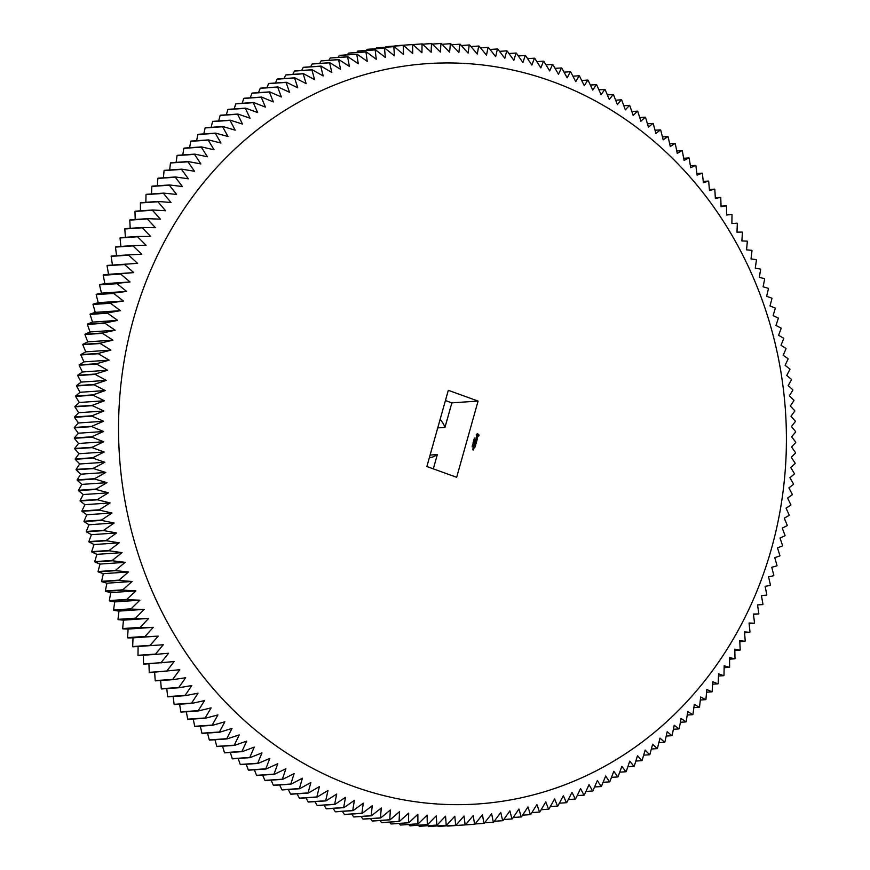 <?xml version="1.0" encoding="UTF-8"?>
<svg xmlns="http://www.w3.org/2000/svg" width="870" height="870" viewBox="0 0 870 870"><rect width="100%" height="100%" fill="white"/><g stroke="black" fill="none" stroke-linecap="round" stroke-linejoin="round"><path stroke-width="1.3" d="M457.065 825.456L474.541 824.271A391.087 351.806 -93.9 0 0 474.857 824.238L482.448 814.788L483.948 823.357A391.087 351.806 -93.9 0 0 484.253 823.324L491.626 813.754L493.323 822.172A391.087 351.806 -93.9 0 0 493.627 822.128L500.772 812.449L502.653 820.704A391.087 351.806 -93.9 0 0 502.969 820.649L509.874 810.873L511.951 818.953A391.087 351.806 -93.9 0 0 512.267 818.898L518.933 809.024L521.195 816.93A391.087 351.806 -93.9 0 0 521.511 816.865L527.949 806.914L530.395 814.635A391.087 351.806 -93.9 0 0 530.7 814.548L536.899 804.522L539.52 812.058A391.087 351.806 -93.9 0 0 539.824 811.971L545.784 801.868L548.578 809.209A391.087 351.806 -93.9 0 0 548.883 809.111L554.603 798.954L557.561 806.098A391.087 351.806 -93.9 0 0 557.855 805.99L563.347 795.767L566.468 802.716A391.087 351.806 -93.9 0 0 566.761 802.597L572.003 792.331L575.277 799.062A391.087 351.806 -93.9 0 0 575.57 798.932L580.573 788.622L583.998 795.147A391.087 351.806 -93.9 0 0 584.281 795.017L589.044 784.675L592.611 790.971A391.087 351.806 -93.9 0 0 592.894 790.83L597.407 780.466L601.126 786.545A391.087 351.806 -93.9 0 0 601.398 786.393L605.672 776.007L609.522 781.858A391.087 351.806 -93.9 0 0 609.794 781.706L613.818 771.298L617.798 776.932A391.087 351.806 -93.9 0 0 618.07 776.758L621.843 766.35L625.943 771.744A391.087 351.806 -93.9 0 0 626.215 771.57L629.75 761.163L633.969 766.318A391.087 351.806 -93.9 0 0 634.23 766.133L637.514 755.736L641.853 760.663A391.087 351.806 -93.9 0 0 642.114 760.467L645.149 750.081L649.586 754.758A391.087 351.806 -93.9 0 0 649.846 754.562L652.641 744.198L657.187 748.635A391.087 351.806 -93.9 0 0 657.426 748.418L659.982 738.097L664.615 742.273A391.087 351.806 -93.9 0 0 664.865 742.056L667.181 731.768L671.901 735.694A391.087 351.806 -93.9 0 0 672.14 735.476L674.207 725.232L679.013 728.897A391.087 351.806 -93.9 0 0 679.242 728.668L681.079 718.479L685.951 721.893A391.087 351.806 -93.9 0 0 686.18 721.654L687.779 711.519L692.727 714.672A391.087 351.806 -93.9 0 0 692.944 714.433L694.303 704.374L699.317 707.256A391.087 351.806 -93.9 0 0 699.534 707.005L700.654 697.022L705.722 699.643A391.087 351.806 -93.9 0 0 705.929 699.393L706.821 689.475L711.943 691.835A391.087 351.806 -93.9 0 0 712.139 691.574L712.802 681.754L717.967 683.853A391.087 351.806 -93.9 0 0 718.163 683.581L718.587 673.858L723.786 675.675A391.087 351.806 -93.9 0 0 723.981 675.403L724.177 665.778L729.419 667.333A391.087 351.806 -93.9 0 0 729.593 667.051L729.571 657.535L734.835 658.818A391.087 351.806 -93.9 0 0 735.009 658.536L734.769 649.14L740.044 650.151A391.087 351.806 -93.9 0 0 740.207 649.857L739.75 640.581L745.035 641.32A391.087 351.806 -93.9 0 0 745.198 641.016L744.524 631.87L749.809 632.338A391.087 351.806 -93.9 0 0 749.973 632.033L749.081 623.018L754.366 623.214A391.087 351.806 -93.9 0 0 754.518 622.909L753.42 614.035L758.705 613.959A391.087 351.806 -93.9 0 0 758.847 613.644L757.542 604.922L762.805 604.574A391.087 351.806 -93.9 0 0 762.946 604.258L761.446 595.678L766.687 595.058A391.087 351.806 -93.9 0 0 766.807 594.743L765.111 586.326L770.331 585.434A391.087 351.806 -93.9 0 0 770.45 585.118L768.558 576.864L773.734 575.701A391.087 351.806 -93.9 0 0 773.843 575.375L771.766 567.294L776.91 565.87A391.087 351.806 -93.9 0 0 777.008 565.533L774.746 557.637L779.835 555.93A391.087 351.806 -93.9 0 0 779.922 555.604L777.486 547.882L782.521 545.914A391.087 351.806 -93.9 0 0 782.608 545.577L779.988 538.041L784.968 535.811A391.087 351.806 -93.9 0 0 785.044 535.474L782.25 528.133L787.165 525.643A391.087 351.806 -93.9 0 0 787.23 525.306L784.272 518.161L789.112 515.41A391.087 351.806 -93.9 0 0 789.166 515.062L786.056 508.123L790.808 505.111A391.087 351.806 -93.9 0 0 790.863 504.763L787.589 498.031L792.265 494.758A391.087 351.806 -93.9 0 0 792.309 494.41L788.883 487.896L793.462 484.372A391.087 351.806 -93.9 0 0 793.494 484.024L789.927 477.717L794.408 473.943A391.087 351.806 -93.9 0 0 794.43 473.595L790.721 467.516L795.104 463.482A391.087 351.806 -93.9 0 0 795.115 463.134L791.276 457.283L795.539 453.009A391.087 351.806 -93.9 0 0 795.55 452.661L791.569 447.028L795.724 442.515A391.087 351.806 -93.9 0 0 795.735 442.167L791.624 436.773L795.658 432.02A391.087 351.806 -93.9 0 0 795.658 431.672L791.439 426.517L795.343 421.526A391.087 351.806 -93.9 0 0 795.321 421.178L790.993 416.262L794.767 411.042A391.087 351.806 -93.9 0 0 794.745 410.694L790.308 406.018L793.94 400.581A391.087 351.806 -93.9 0 0 793.908 400.233L789.373 395.796L792.864 390.13A391.087 351.806 -93.9 0 0 792.82 389.782L788.187 385.606L791.526 379.722A391.087 351.806 -93.9 0 0 791.482 379.374L786.763 375.448L789.949 369.348A391.087 351.806 -93.9 0 0 789.895 369.01L785.088 365.335L788.111 359.027A391.087 351.806 -93.9 0 0 788.046 358.679L783.174 355.264L786.034 348.75A391.087 351.806 -93.9 0 0 785.958 348.413L781.01 345.26L783.707 338.539A391.087 351.806 -93.9 0 0 783.631 338.202L778.617 335.32L781.14 328.403A391.087 351.806 -93.9 0 0 781.043 328.066L775.975 325.445L778.324 318.344A391.087 351.806 -93.9 0 0 778.226 318.007L773.104 315.647L775.268 308.361A391.087 351.806 -93.9 0 0 775.159 308.034L769.993 305.935L771.973 298.475A391.087 351.806 -93.9 0 0 771.853 298.138L766.655 296.322L768.438 288.677A391.087 351.806 -93.9 0 0 768.319 288.351L763.088 286.796L764.676 278.998A391.087 351.806 -93.9 0 0 764.545 278.672L759.282 277.389L760.674 269.417A391.087 351.806 -93.9 0 0 760.543 269.102L755.269 268.09L756.454 259.967A391.087 351.806 -93.9 0 0 756.302 259.651L751.017 258.912L751.995 250.636A391.087 351.806 -93.9 0 0 751.843 250.332L746.558 249.853L747.33 241.436A391.087 351.806 -93.9 0 0 747.167 241.131L741.882 240.936L742.436 232.377A391.087 351.806 -93.9 0 0 742.262 232.083L736.988 232.159L737.325 223.47A391.087 351.806 -93.9 0 0 737.151 223.177L731.887 223.525L732.007 214.705A391.087 351.806 -93.9 0 0 731.822 214.422L726.58 215.042L726.483 206.103A391.087 351.806 -93.9 0 0 726.287 205.82L721.078 206.712L720.751 197.664A391.087 351.806 -93.9 0 0 720.556 197.392L715.368 198.556L714.814 189.399A391.087 351.806 -93.9 0 0 714.618 189.127L709.474 190.563L708.691 181.308A391.087 351.806 -93.9 0 0 708.484 181.047L703.395 182.743L702.373 173.402A391.087 351.806 -93.9 0 0 702.166 173.141L697.12 175.109L695.869 165.681A391.087 351.806 -93.9 0 0 695.652 165.43L690.671 167.66L689.181 158.155A391.087 351.806 -93.9 0 0 688.964 157.916L684.048 160.406L682.319 150.836A391.087 351.806 -93.9 0 0 682.091 150.597L677.251 153.348L675.283 143.713A391.087 351.806 -93.9 0 0 675.055 143.474L670.291 146.497L668.084 136.797A391.087 351.806 -93.9 0 0 667.845 136.579L663.168 139.842L660.721 130.098A391.087 351.806 -93.9 0 0 660.471 129.88L655.893 133.404L653.207 123.627A391.087 351.806 -93.9 0 0 652.957 123.409L648.465 127.183L645.529 117.374A391.087 351.806 -93.9 0 0 645.279 117.167L640.896 121.191L637.721 111.349A391.087 351.806 -93.9 0 0 637.46 111.142L633.186 115.416L629.76 105.553A391.087 351.806 -93.9 0 0 629.499 105.368L625.345 109.87L621.669 99.996A391.087 351.806 -93.9 0 0 621.397 99.811L617.374 104.563L613.459 94.678A391.087 351.806 -93.9 0 0 613.176 94.504L609.272 99.495L605.118 89.61A391.087 351.806 -93.9 0 0 604.835 89.447L601.061 94.667L596.657 84.792A391.087 351.806 -93.9 0 0 596.374 84.629L592.742 90.078L588.087 80.225A391.087 351.806 -93.9 0 0 587.805 80.073L584.314 85.739L579.42 75.907A391.087 351.806 -93.9 0 0 579.126 75.766L575.788 81.649L570.655 71.851A391.087 351.806 -93.9 0 0 570.361 71.721L567.164 77.822L561.792 68.056A391.087 351.806 -93.9 0 0 561.498 67.936L558.464 74.244L552.841 64.532A391.087 351.806 -93.9 0 0 552.548 64.413L549.677 70.927L543.815 61.27A391.087 351.806 -93.9 0 0 543.522 61.161L540.825 67.882L534.724 58.268A391.087 351.806 -93.9 0 0 534.419 58.181L531.896 65.087L525.556 55.549A391.087 351.806 -93.9 0 0 525.252 55.462L522.913 62.564L516.345 53.103A391.087 351.806 -93.9 0 0 516.03 53.026L513.865 60.313L507.069 50.928A391.087 351.806 -93.9 0 0 506.753 50.851L504.785 58.323L497.749 49.024A391.087 351.806 -93.9 0 0 497.433 48.97L495.65 56.604L488.385 47.404A391.087 351.806 -93.9 0 0 488.081 47.35L486.493 55.158L479 46.066A391.087 351.806 -93.9 0 0 478.685 46.023L477.293 53.994L469.582 45.001A391.087 351.806 -93.9 0 0 469.267 44.968L468.082 53.092L460.154 44.218A391.087 351.806 -93.9 0 0 459.838 44.196L458.86 52.472L450.703 43.718A391.087 351.806 -93.9 0 0 450.388 43.707L449.616 52.124L441.253 43.5A391.087 351.806 -93.9 0 0 440.938 43.5L440.383 52.059L431.803 43.565A391.087 351.806 -93.9 0 0 431.487 43.576L431.15 52.265L422.363 43.913A391.087 351.806 -93.9 0 0 422.048 43.924L421.928 52.744L412.935 44.544L422.048 43.924M474.541 824.271L473.247 815.538L465.428 824.88L447.952 826.076A391.087 351.806 -93.9 0 1 447.637 826.087L447.354 825.826M465.428 824.88A391.087 351.806 -93.9 0 1 465.113 824.89L464.025 816.016L455.989 825.238L438.513 826.424A391.087 351.806 -93.9 0 1 438.197 826.435L437.664 825.913M455.989 825.238A391.087 351.806 -93.9 0 1 455.673 825.238L454.792 816.223L446.538 825.304L429.062 826.5A391.087 351.806 -93.9 0 1 428.747 826.5L427.996 825.717M446.538 825.304A391.087 351.806 -93.9 0 1 446.223 825.304L445.549 816.158L437.088 825.097L419.612 826.293A391.087 351.806 -93.9 0 1 419.296 826.282L418.329 825.249M437.088 825.097A391.087 351.806 -93.9 0 1 436.773 825.086L436.316 815.81L427.648 824.608L410.161 825.804A391.087 351.806 -93.9 0 1 409.846 825.782L408.693 824.488M427.648 824.608A391.087 351.806 -93.9 0 1 427.333 824.586L427.083 815.19L418.209 823.836L400.733 825.032A391.087 351.806 -93.9 0 1 400.417 824.999L399.08 823.444M418.209 823.836A391.087 351.806 -93.9 0 1 417.894 823.803L417.872 814.287L408.791 822.781L391.315 823.977A391.087 351.806 -93.9 0 1 391 823.933L389.51 822.128M408.791 822.781A391.087 351.806 -93.9 0 1 408.476 822.748L408.683 813.124L399.406 821.454L381.919 822.65A391.087 351.806 -93.9 0 1 381.615 822.596L379.972 820.53M399.406 821.454A391.087 351.806 -93.9 0 1 399.091 821.4L399.515 811.677L390.043 819.844L372.567 821.03A391.087 351.806 -93.9 0 1 372.251 820.975L370.489 818.648M390.043 819.844A391.087 351.806 -93.9 0 1 389.727 819.779L390.391 809.959L380.723 817.952L363.247 819.148A391.087 351.806 -93.9 0 1 362.931 819.072L361.061 816.495M380.723 817.952A391.087 351.806 -93.9 0 1 380.418 817.887L381.299 807.98L371.446 815.788L353.97 816.973A391.087 351.806 -93.9 0 1 353.655 816.897L351.687 814.059M371.446 815.788A391.087 351.806 -93.9 0 1 371.142 815.712L372.262 805.718L362.224 813.341L344.748 814.537A391.087 351.806 -93.9 0 1 344.444 814.45L342.378 811.362M362.224 813.341A391.087 351.806 -93.9 0 1 361.92 813.254L363.279 803.195L353.057 810.633L335.581 811.819A391.087 351.806 -93.9 0 1 335.276 811.732L333.145 808.382M353.057 810.633A391.087 351.806 -93.9 0 1 352.752 810.535L354.351 800.4L343.965 807.643L326.478 808.839A391.087 351.806 -93.9 0 1 326.185 808.73L323.999 805.141M343.965 807.643A391.087 351.806 -93.9 0 1 343.661 807.545L345.488 797.355L334.939 804.391L317.452 805.587A391.087 351.806 -93.9 0 1 317.158 805.468L314.929 801.629M334.939 804.391A391.087 351.806 -93.9 0 1 334.635 804.282L336.712 794.038L325.989 800.868L308.502 802.064A391.087 351.806 -93.9 0 1 308.208 801.944L305.957 797.844M325.989 800.868A391.087 351.806 -93.9 0 1 325.695 800.748L328.001 790.46L317.126 797.083L299.639 798.279A391.087 351.806 -93.9 0 1 299.345 798.149L297.072 793.81M317.126 797.083A391.087 351.806 -93.9 0 1 316.832 796.953L319.388 786.632L308.35 793.038L290.874 794.234A391.087 351.806 -93.9 0 1 290.58 794.092L288.296 789.514M308.35 793.038A391.087 351.806 -93.9 0 1 308.056 792.896L310.862 782.543L299.682 788.731L282.195 789.927A391.087 351.806 -93.9 0 1 281.913 789.775L279.629 784.957M299.682 788.731A391.087 351.806 -93.9 0 1 299.389 788.59L302.434 778.204L291.102 784.174L273.626 785.371A391.087 351.806 -93.9 0 1 273.343 785.208L271.081 780.151M291.102 784.174A391.087 351.806 -93.9 0 1 290.819 784.022L294.114 773.615L282.641 779.357L265.165 780.553A391.087 351.806 -93.9 0 1 264.882 780.39L262.653 775.094M282.641 779.357A391.087 351.806 -93.9 0 1 282.369 779.194L285.893 768.786L274.3 774.3L256.824 775.496A391.087 351.806 -93.9 0 1 256.541 775.322L254.355 769.798M274.3 774.3A391.087 351.806 -93.9 0 1 274.028 774.126L277.802 763.719L266.079 768.993L248.602 770.189A391.087 351.806 -93.9 0 1 248.331 770.004L246.188 764.251M266.079 768.993A391.087 351.806 -93.9 0 1 265.807 768.808L269.83 758.412L257.988 763.447L240.501 764.632A391.087 351.806 -93.9 0 1 240.24 764.447L238.162 758.466M257.988 763.447A391.087 351.806 -93.9 0 1 257.716 763.251L261.99 752.865L250.027 757.661L232.54 758.857A391.087 351.806 -93.9 0 1 232.279 758.651L230.278 752.452M250.027 757.661A391.087 351.806 -93.9 0 1 249.766 757.465L254.279 747.091L242.208 751.636L224.721 752.833A391.087 351.806 -93.9 0 1 224.471 752.626L222.546 746.21M242.208 751.636A391.087 351.806 -93.9 0 1 241.947 751.441L246.699 741.099L234.53 745.394L217.043 746.59A391.087 351.806 -93.9 0 1 216.793 746.373L214.966 739.75M234.53 745.394A391.087 351.806 -93.9 0 1 234.28 745.188L239.272 734.878L227.005 738.924L209.529 740.12A391.087 351.806 -93.9 0 1 209.278 739.902L207.549 733.062M227.005 738.924A391.087 351.806 -93.9 0 1 226.755 738.706L231.996 728.44L219.631 732.236L202.155 733.421A391.087 351.806 -93.9 0 1 201.916 733.203L200.307 726.156M219.631 732.236A391.087 351.806 -93.9 0 1 219.392 732.007L224.873 721.785L212.432 725.33L194.945 726.526A391.087 351.806 -93.9 0 1 194.717 726.287L193.227 719.044M212.432 725.33A391.087 351.806 -93.9 0 1 212.193 725.091L217.913 714.933L205.385 718.218L187.909 719.403A391.087 351.806 -93.9 0 1 187.681 719.164L186.332 711.725M205.385 718.218A391.087 351.806 -93.9 0 1 205.157 717.978L211.127 707.875L198.523 710.899L181.036 712.084A391.087 351.806 -93.9 0 1 180.819 711.845L179.622 704.211M198.523 710.899A391.087 351.806 -93.9 0 1 198.295 710.649L204.493 700.622L191.824 703.373L174.348 704.569A391.087 351.806 -93.9 0 1 174.13 704.319L173.086 696.5M191.824 703.373A391.087 351.806 -93.9 0 1 191.607 703.123L198.045 693.172L185.321 695.663L167.834 696.859A391.087 351.806 -93.9 0 1 167.627 696.598L166.757 688.594M185.321 695.663A391.087 351.806 -93.9 0 1 185.103 695.402L191.781 685.538L178.992 687.757L161.516 688.953A391.087 351.806 -93.9 0 1 161.309 688.692L160.613 680.514M178.992 687.757A391.087 351.806 -93.9 0 1 178.785 687.496L185.691 677.719L172.858 679.677L155.382 680.873A391.087 351.806 -93.9 0 1 155.186 680.601L154.675 672.249M172.858 679.677A391.087 351.806 -93.9 0 1 172.662 679.405L179.796 669.726L149.444 672.608A391.087 351.806 -93.9 0 1 149.249 672.336L148.944 663.821M166.931 671.412A391.087 351.806 -93.9 0 1 166.735 671.14L174.098 661.57L143.713 664.18A391.087 351.806 -93.9 0 1 143.517 663.897L143.419 655.219M155.654 654.392L138.178 655.578A391.087 351.806 -93.9 0 1 137.993 655.295L138.112 646.475L132.849 646.823A391.087 351.806 -93.9 0 1 132.675 646.53L133.012 637.84L127.738 637.917A391.087 351.806 -93.9 0 1 127.564 637.623L128.118 629.064L122.833 628.869A391.087 351.806 -93.9 0 1 122.67 628.564L123.442 620.147L118.157 619.668A391.087 351.806 -93.9 0 1 118.005 619.364L118.983 611.088L113.698 610.348A391.087 351.806 -93.9 0 1 113.546 610.033L114.731 601.909L109.457 600.898A391.087 351.806 -93.9 0 1 109.326 600.583L110.718 592.611L105.455 591.328A391.087 351.806 -93.9 0 1 105.324 591.002L106.912 583.204L101.681 581.649A391.087 351.806 -93.9 0 1 101.562 581.323L103.345 573.678L98.147 571.862A391.087 351.806 -93.9 0 1 98.027 571.525L100.006 564.064L94.841 561.966A391.087 351.806 -93.9 0 1 94.732 561.639L96.896 554.353L91.774 551.993A391.087 351.806 -93.9 0 1 91.676 551.656L94.025 544.555L88.957 541.934A391.087 351.806 -93.9 0 1 88.86 541.597L91.383 534.68L86.369 531.798A391.087 351.806 -93.9 0 1 86.293 531.461L88.99 524.74L84.042 521.587A391.087 351.806 -93.9 0 1 83.966 521.25L86.826 514.736L81.954 511.321A391.087 351.806 -93.9 0 1 81.889 510.973L84.912 504.665L80.105 500.989A391.087 351.806 -93.9 0 1 80.051 500.652L83.237 494.551L78.517 490.626A391.087 351.806 -93.9 0 1 78.474 490.278L81.813 484.394L77.18 480.218A391.087 351.806 -93.9 0 1 77.136 479.87L80.627 474.204L76.092 469.767A391.087 351.806 -93.9 0 1 76.06 469.419L79.692 463.982L75.255 459.306A391.087 351.806 -93.9 0 1 75.233 458.958L79.007 453.738L74.679 448.822A391.087 351.806 -93.9 0 1 74.657 448.474L78.561 443.482L74.341 438.328A391.087 351.806 -93.9 0 1 74.341 437.98L78.376 433.227L74.265 427.833A391.087 351.806 -93.9 0 1 74.276 427.485L78.43 422.972L74.45 417.339A391.087 351.806 -93.9 0 1 74.461 416.991L78.724 412.717L74.885 406.866A391.087 351.806 -93.9 0 1 74.896 406.518L79.279 402.484L75.57 396.405A391.087 351.806 -93.9 0 1 75.592 396.057L80.073 392.283L76.506 385.976A391.087 351.806 -93.9 0 1 76.538 385.627L81.117 382.104L77.691 375.59A391.087 351.806 -93.9 0 1 77.734 375.242L82.411 371.969L79.137 365.237A391.087 351.806 -93.9 0 1 79.192 364.889L83.944 361.876L80.834 354.938A391.087 351.806 -93.9 0 1 80.888 354.59L85.728 351.839L82.77 344.694A391.087 351.806 -93.9 0 1 82.835 344.357L87.75 341.866L84.956 334.526A391.087 351.806 -93.9 0 1 85.032 334.189L90.012 331.959L87.391 324.423A391.087 351.806 -93.9 0 1 87.478 324.086L92.514 322.117L90.078 314.396A391.087 351.806 -93.9 0 1 90.165 314.07L95.254 312.363L92.992 304.467A391.087 351.806 -93.9 0 1 93.09 304.13L98.234 302.706L96.157 294.625A391.087 351.806 -93.9 0 1 96.265 294.299L101.442 293.136L99.55 284.881A391.087 351.806 -93.9 0 1 99.669 284.566L104.889 283.674L103.193 275.257A391.087 351.806 -93.9 0 1 103.312 274.942L108.554 274.322L107.053 265.741A391.087 351.806 -93.9 0 1 107.195 265.426L124.671 264.241A391.087 351.806 -93.9 0 0 124.54 264.545L133.73 272.604L120.799 273.745A391.087 351.806 -93.9 0 0 120.669 274.061L130.065 281.956L117.156 283.37A391.087 351.806 -93.9 0 0 117.037 283.696L126.618 291.417L113.742 293.103A391.087 351.806 -93.9 0 0 113.633 293.429L123.409 300.987L110.577 302.945A391.087 351.806 -93.9 0 0 110.479 303.271L120.43 310.655L107.641 312.874A391.087 351.806 -93.9 0 0 107.554 313.2L117.689 320.399L104.955 322.89A391.087 351.806 -93.9 0 0 104.878 323.227L115.188 330.241L102.519 332.992A391.087 351.806 -93.9 0 0 102.442 333.33L112.926 340.148L100.322 343.161A391.087 351.806 -93.9 0 0 100.246 343.509L110.903 350.121L98.364 353.405A391.087 351.806 -93.9 0 0 98.31 353.742L109.12 360.158L96.668 363.703A391.087 351.806 -93.9 0 0 96.614 364.041L107.586 370.25L95.221 374.046A391.087 351.806 -93.9 0 0 95.178 374.394L106.292 380.386L94.025 384.442A391.087 351.806 -93.9 0 0 93.982 384.779L105.248 390.565L93.068 394.86A391.087 351.806 -93.9 0 0 93.046 395.208L104.454 400.776L92.383 405.322A391.087 351.806 -93.9 0 0 92.361 405.67L103.9 410.999L91.937 415.795A391.087 351.806 -93.9 0 0 91.926 416.143L103.595 421.254L91.752 426.289A391.087 351.806 -93.9 0 0 91.752 426.637L103.541 431.509L91.818 436.783A391.087 351.806 -93.9 0 0 91.828 437.131L103.737 441.764L92.144 447.278A391.087 351.806 -93.9 0 0 92.155 447.626L104.182 452.019L92.709 457.761A391.087 351.806 -93.9 0 0 92.731 458.109L104.868 462.264L93.536 468.234A391.087 351.806 -93.9 0 0 93.569 468.582L105.803 472.486L94.623 478.674A391.087 351.806 -93.9 0 0 94.656 479.022L106.988 482.676L95.95 489.081A391.087 351.806 -93.9 0 0 96.004 489.429L108.413 492.833L97.538 499.456A391.087 351.806 -93.9 0 0 97.592 499.804L110.088 502.947L99.365 509.787A391.087 351.806 -93.9 0 0 99.43 510.124L112.002 513.017L101.442 520.053A391.087 351.806 -93.9 0 0 101.518 520.39L114.155 523.022L103.769 530.265A391.087 351.806 -93.9 0 0 103.856 530.602L116.558 532.962L106.347 540.4A391.087 351.806 -93.9 0 0 106.434 540.738L119.19 542.837L109.152 550.471A391.087 351.806 -93.9 0 0 109.25 550.797L122.072 552.635L112.208 560.443A391.087 351.806 -93.9 0 0 112.317 560.78L125.171 562.346L115.514 570.339A391.087 351.806 -93.9 0 0 115.623 570.666L128.521 571.96L119.038 580.127A391.087 351.806 -93.9 0 0 119.157 580.453L132.088 581.486L122.811 589.817A391.087 351.806 -93.9 0 0 122.931 590.132L135.883 590.893L126.802 599.386A391.087 351.806 -93.9 0 0 126.944 599.702L139.907 600.191L131.033 608.848A391.087 351.806 -93.9 0 0 131.174 609.152L144.148 609.37L135.481 618.168A391.087 351.806 -93.9 0 0 135.633 618.483L148.618 618.429L140.157 627.368A391.087 351.806 -93.9 0 0 140.309 627.672L153.294 627.346L145.051 636.427A391.087 351.806 -93.9 0 0 145.214 636.731L158.188 636.122L150.151 645.344A391.087 351.806 -93.9 0 0 150.325 645.638L163.288 644.757L155.469 654.099A391.087 351.806 -93.9 0 0 155.654 654.392L168.595 653.239L161.004 662.701A391.087 351.806 -93.9 0 0 161.189 662.983M112.458 265.067L111.153 256.356A391.087 351.806 -93.9 0 1 111.295 256.041L128.782 254.845A391.087 351.806 -93.9 0 0 128.64 255.16L137.623 263.36L124.671 264.241M116.547 255.682L115.482 247.091A391.087 351.806 -93.9 0 1 115.634 246.786L133.11 245.59A391.087 351.806 -93.9 0 0 132.958 245.895L141.745 254.247L128.782 254.845M120.865 246.427L120.027 237.967A391.087 351.806 -93.9 0 1 120.19 237.662L137.667 236.466A391.087 351.806 -93.9 0 0 137.514 236.77L146.095 245.264L133.11 245.59M125.41 237.303L124.801 228.984A391.087 351.806 -93.9 0 1 124.965 228.679L142.441 227.494A391.087 351.806 -93.9 0 0 142.278 227.788L150.651 236.412L137.667 236.466M130.195 228.321L129.793 220.143A391.087 351.806 -93.9 0 1 129.956 219.849L147.443 218.664A391.087 351.806 -93.9 0 0 147.269 218.946L155.425 227.701L142.441 227.494M135.198 219.49L134.991 211.464A391.087 351.806 -93.9 0 1 135.165 211.182L152.652 209.985A391.087 351.806 -93.9 0 0 152.467 210.268L160.406 219.153L147.443 218.664M140.418 210.823L140.407 202.949A391.087 351.806 -93.9 0 1 140.581 202.666L158.068 201.47A391.087 351.806 -93.9 0 0 157.883 201.753L165.594 210.747L152.652 209.985M145.856 202.308L146.019 194.597A391.087 351.806 -93.9 0 1 146.214 194.325L163.69 193.129A391.087 351.806 -93.9 0 0 163.495 193.401L170.988 202.503L158.068 201.47M151.51 193.956L151.837 186.419A391.087 351.806 -93.9 0 1 152.032 186.147L169.519 184.962A391.087 351.806 -93.9 0 0 169.324 185.223L176.588 194.423L163.69 193.129M157.361 185.788L157.861 178.426A391.087 351.806 -93.9 0 1 158.057 178.165L175.544 176.969A391.087 351.806 -93.9 0 0 175.338 177.23L182.374 186.528L169.519 184.962M163.419 177.795L164.071 170.607A391.087 351.806 -93.9 0 1 164.278 170.357L181.754 169.161A391.087 351.806 -93.9 0 0 181.547 169.422L188.355 178.807L175.544 176.969M169.683 169.987L170.466 162.994A391.087 351.806 -93.9 0 1 170.683 162.744L188.159 161.548A391.087 351.806 -93.9 0 0 187.942 161.798L194.521 171.259L181.754 169.161M176.131 162.364L177.056 155.567A391.087 351.806 -93.9 0 1 177.273 155.328L194.75 154.131A391.087 351.806 -93.9 0 0 194.532 154.371L200.872 163.919L188.159 161.548M182.776 154.947L183.82 148.346A391.087 351.806 -93.9 0 1 184.048 148.107L201.525 146.91A391.087 351.806 -93.9 0 0 201.296 147.15L207.397 156.763L194.75 154.131M189.606 147.726L190.758 141.332A391.087 351.806 -93.9 0 1 190.987 141.103L208.463 139.907A391.087 351.806 -93.9 0 0 208.234 140.135L214.096 149.803L201.525 146.91M196.609 140.712L197.86 134.524A391.087 351.806 -93.9 0 1 198.099 134.306L215.586 133.11A391.087 351.806 -93.9 0 0 215.347 133.338L220.958 143.05L208.463 139.907M203.787 133.915L205.135 127.944A391.087 351.806 -93.9 0 1 205.385 127.727L222.861 126.531A391.087 351.806 -93.9 0 0 222.611 126.748L227.994 136.514L215.586 133.11M211.138 127.335L212.574 121.582A391.087 351.806 -93.9 0 1 212.813 121.365L230.3 120.18A391.087 351.806 -93.9 0 0 230.05 120.386L235.183 130.185L222.861 126.531M218.653 120.973L220.153 115.438A391.087 351.806 -93.9 0 1 220.414 115.242L237.891 114.046A391.087 351.806 -93.9 0 0 237.63 114.253L242.523 124.084L230.3 120.18M226.33 114.84L227.886 109.533A391.087 351.806 -93.9 0 1 228.147 109.337L245.634 108.152A391.087 351.806 -93.9 0 0 245.373 108.337L250.016 118.2L237.891 114.046M234.16 108.935L235.77 103.867A391.087 351.806 -93.9 0 1 236.031 103.682L253.518 102.486A391.087 351.806 -93.9 0 0 253.246 102.671L257.65 112.545L245.634 108.152M242.143 103.258L243.785 98.43A391.087 351.806 -93.9 0 1 244.057 98.256L261.533 97.059A391.087 351.806 -93.9 0 0 261.261 97.233L265.426 107.119L253.518 102.486M250.266 97.831L251.93 93.242A391.087 351.806 -93.9 0 1 252.202 93.068L269.689 91.883A391.087 351.806 -93.9 0 0 269.406 92.046L273.321 101.931L261.533 97.059M258.52 92.644L260.206 88.294A391.087 351.806 -93.9 0 1 260.478 88.142L277.965 86.946A391.087 351.806 -93.9 0 0 277.682 87.109L281.358 96.983L269.689 91.883M266.916 87.696L268.602 83.607A391.087 351.806 -93.9 0 1 268.873 83.455L286.36 82.258A391.087 351.806 -93.9 0 0 286.078 82.411L289.503 92.274L277.965 86.946M275.431 83.009L277.106 79.17A391.087 351.806 -93.9 0 1 277.389 79.029L294.865 77.832A391.087 351.806 -93.9 0 0 294.582 77.974L297.757 87.816L286.36 82.258M284.066 78.572L285.719 74.983A391.087 351.806 -93.9 0 1 286.002 74.853L303.489 73.656A391.087 351.806 -93.9 0 0 303.195 73.798L306.131 83.607L294.865 77.832M292.82 74.385L294.43 71.068A391.087 351.806 -93.9 0 1 294.723 70.938L312.199 69.741A391.087 351.806 -93.9 0 0 311.906 69.872L314.603 79.659L303.489 73.656M301.672 70.459L303.238 67.403A391.087 351.806 -93.9 0 1 303.532 67.284L321.019 66.098A391.087 351.806 -93.9 0 0 320.726 66.218L323.172 75.951L312.199 69.741M310.633 66.805L312.145 64.01A391.087 351.806 -93.9 0 1 312.439 63.901L329.915 62.716A391.087 351.806 -93.9 0 0 329.621 62.814L331.829 72.514L321.019 66.098M319.692 63.412L321.117 60.889A391.087 351.806 -93.9 0 1 321.421 60.791L338.898 59.595A391.087 351.806 -93.9 0 0 338.604 59.693L340.562 69.328L329.915 62.716M328.849 60.28L330.176 58.029A391.087 351.806 -93.9 0 1 330.48 57.942L347.956 56.746A391.087 351.806 -93.9 0 0 347.663 56.844L349.381 66.414L338.898 59.595M338.082 57.42L339.3 55.452A391.087 351.806 -93.9 0 1 339.604 55.365L357.091 54.179A391.087 351.806 -93.9 0 0 356.787 54.255L358.277 63.76L347.956 56.746M347.391 54.832L348.489 53.135A391.087 351.806 -93.9 0 1 348.805 53.07L366.281 51.874A391.087 351.806 -93.9 0 0 365.976 51.95L367.227 61.368L357.091 54.179M356.776 52.526L357.733 51.102A391.087 351.806 -93.9 0 1 358.048 51.047L375.525 49.851A391.087 351.806 -93.9 0 0 375.22 49.916L376.231 59.258L366.281 51.874M366.226 50.482L367.031 49.351A391.087 351.806 -93.9 0 1 367.347 49.296L384.823 48.1A391.087 351.806 -93.9 0 0 384.507 48.154L385.301 57.409L375.525 49.851M375.742 48.72L376.373 47.872A391.087 351.806 -93.9 0 1 376.677 47.828L394.164 46.632A391.087 351.806 -93.9 0 0 393.849 46.675L394.404 55.832L384.823 48.1M385.301 47.241L385.747 46.675A391.087 351.806 -93.9 0 1 386.052 46.643L403.539 45.447A391.087 351.806 -93.9 0 0 403.223 45.479L403.549 54.527L394.164 46.632M394.926 46.034L395.143 45.762A391.087 351.806 -93.9 0 1 395.458 45.729L412.935 44.544A391.087 351.806 -93.9 0 0 412.619 44.566L412.728 53.494L403.539 45.447M429.323 457.837A22.457 20.206 86.1 0 0 437.338 454.553L430.106 455.053M445.429 400.537L451.867 402.864L444.972 427.398A22.457 20.206 86.1 0 0 440.111 419.46M444.972 427.398L437.74 427.888M546.001 64.858L552.548 64.413M555.071 68.371L561.498 67.936M564.043 72.156L570.361 71.721M572.928 76.19L579.126 75.766M581.704 80.486L587.805 80.073M590.371 85.042L596.374 84.629M598.919 89.849L604.835 89.447M607.347 94.906L613.176 94.504M615.645 100.202L621.397 99.811M623.812 105.748L629.499 105.368M631.837 111.534L637.46 111.142M639.722 117.548L645.279 117.167M647.454 123.79L652.957 123.409M655.034 130.25L660.471 129.88M662.451 136.938L667.845 136.579M669.693 143.844L675.055 143.474M676.773 150.956L682.091 150.597M683.668 158.275L688.964 157.916M690.378 165.789L695.652 165.43M696.913 173.5L702.166 173.141M703.243 181.406L708.484 181.047M709.387 189.486L714.618 189.127M715.325 197.751L720.556 197.392M721.056 206.179L726.287 205.82M726.58 214.781L731.822 214.422M757.542 604.922L762.805 604.574M753.453 614.318L758.705 613.959M749.135 623.572L754.366 623.214M744.589 632.697L749.809 632.338M739.804 641.679L745.035 641.32M734.802 650.51L740.044 650.151M729.582 659.177L734.835 658.818M724.144 667.692L729.419 667.333M718.489 676.044L723.786 675.675M712.639 684.211L717.967 683.853M706.581 692.205L711.943 691.835M700.317 700.013L705.722 699.643M693.868 707.636L699.317 707.256M687.224 715.053L692.727 714.672M680.394 722.274L685.951 721.893M673.391 729.288L679.013 728.897M666.213 736.085L671.901 735.694M658.862 742.665L664.615 742.273M651.347 749.026L657.187 748.635M643.669 755.16L649.586 754.758M635.839 761.065L641.853 760.663M627.857 766.742L633.969 766.318M619.734 772.168L625.943 771.744M611.479 777.356L617.798 776.932M603.084 782.304L609.522 781.858M594.569 786.991L601.126 786.545M585.934 791.428L592.611 790.971M577.18 795.615L583.998 795.147M568.327 799.541L575.277 799.062M559.366 803.195L566.468 802.716M550.308 806.588L557.561 806.098M541.151 809.72L548.578 809.209M531.918 812.58L539.52 812.058M522.609 815.168L530.395 814.635M513.224 817.474L521.195 816.93M503.773 819.518L511.951 818.953M494.258 821.28L502.653 820.704M484.699 822.759L493.323 822.172M475.074 823.966L483.948 823.357M447.637 826.087L465.113 824.89M438.197 826.435L455.673 825.238M428.747 826.5L446.223 825.304M419.296 826.282L436.773 825.086M409.846 825.782L427.333 824.586M400.417 824.999L417.894 823.803M391 823.933L408.476 822.748M381.615 822.596L399.091 821.4M372.251 820.975L389.727 819.779M362.931 819.072L380.418 817.887M353.655 816.897L371.142 815.712M344.444 814.45L361.92 813.254M335.276 811.732L352.752 810.535M326.185 808.73L343.661 807.545M317.158 805.468L334.635 804.282M308.208 801.944L325.695 800.748M299.345 798.149L316.832 796.953M290.58 794.092L308.056 792.896M281.913 789.775L299.389 788.59M273.343 785.208L290.819 784.022M264.882 780.39L282.369 779.194M256.541 775.322L274.028 774.126M248.331 770.004L265.807 768.808M240.24 764.447L257.716 763.251M232.279 758.651L249.766 757.465M224.471 752.626L241.947 751.441M216.793 746.373L234.28 745.188M209.278 739.902L226.755 738.706M201.916 733.203L219.392 732.007M194.717 726.287L212.193 725.091M187.681 719.164L205.157 717.978M180.819 711.845L198.295 710.649M174.13 704.319L191.607 703.123M167.627 696.598L185.103 695.402M161.309 688.692L178.785 687.496M155.186 680.601L172.662 679.405M149.249 672.336L166.735 671.14M143.517 663.897L161.004 662.701M137.993 655.295L155.469 654.099M138.112 646.475L163.288 644.757M132.849 646.823L150.325 645.638M132.675 646.53L150.151 645.344M133.012 637.84L158.188 636.122M127.738 637.917L145.214 636.731M127.564 637.623L145.051 636.427M128.118 629.064L153.294 627.346M122.833 628.869L140.309 627.672M122.67 628.564L140.157 627.368M123.442 620.147L148.618 618.429M118.157 619.668L135.633 618.483M118.005 619.364L135.481 618.168M118.983 611.088L144.148 609.37M113.698 610.348L131.174 609.152M113.546 610.033L131.033 608.848M114.731 601.909L139.907 600.191M109.457 600.898L126.944 599.702M109.326 600.583L126.802 599.386M110.718 592.611L135.883 590.893M105.455 591.328L122.931 590.132M105.324 591.002L122.811 589.817M106.912 583.204L132.088 581.486M101.681 581.649L119.157 580.453M101.562 581.323L119.038 580.127M103.345 573.678L128.521 571.96M98.147 571.862L115.623 570.666M98.027 571.525L115.514 570.339M100.006 564.064L125.171 562.346M94.841 561.966L112.317 560.78M94.732 561.639L112.208 560.443M96.896 554.353L122.072 552.635M91.774 551.993L109.25 550.797M91.676 551.656L109.152 550.471M94.025 544.555L119.19 542.837M88.957 541.934L106.434 540.738M88.86 541.597L106.347 540.4M91.383 534.68L116.558 532.962M86.369 531.798L103.856 530.602M86.293 531.461L103.769 530.265M88.99 524.74L114.155 523.022M84.042 521.587L101.518 520.39M83.966 521.25L101.442 520.053M86.826 514.736L112.002 513.017M81.954 511.321L99.43 510.124M81.889 510.973L99.365 509.787M84.912 504.665L110.088 502.947M80.105 500.989L97.592 499.804M80.051 500.652L97.538 499.456M83.237 494.551L108.413 492.833M78.517 490.626L96.004 489.429M78.474 490.278L95.95 489.081M81.813 484.394L106.988 482.676M77.18 480.218L94.656 479.022M77.136 479.87L94.623 478.674M80.627 474.204L105.803 472.486M76.092 469.767L93.569 468.582M76.06 469.419L93.536 468.234M79.692 463.982L104.868 462.264M75.255 459.306L92.731 458.109M75.233 458.958L92.709 457.761M79.007 453.738L104.182 452.019M74.679 448.822L92.155 447.626M74.657 448.474L92.144 447.278M78.561 443.482L103.737 441.764M74.341 438.328L91.828 437.131M74.341 437.98L91.818 436.783M78.376 433.227L103.541 431.509M74.265 427.833L91.752 426.637M74.276 427.485L91.752 426.289M78.43 422.972L103.595 421.254M74.45 417.339L91.926 416.143M74.461 416.991L91.937 415.795M78.724 412.717L103.9 410.999M74.885 406.866L92.361 405.67M74.896 406.518L92.383 405.322M79.279 402.484L104.454 400.776M75.57 396.405L93.046 395.208M75.592 396.057L93.068 394.86M80.073 392.283L105.248 390.565M76.506 385.976L93.982 384.779M76.538 385.627L94.025 384.442M81.117 382.104L106.292 380.386M77.691 375.59L95.178 374.394M77.734 375.242L95.221 374.046M82.411 371.969L107.586 370.25M79.137 365.237L96.614 364.041M79.192 364.889L96.668 363.703M83.944 361.876L109.12 360.158M80.834 354.938L98.31 353.742M80.888 354.59L98.364 353.405M85.728 351.839L110.903 350.121M82.77 344.694L100.246 343.509M82.835 344.357L100.322 343.161M87.75 341.866L112.926 340.148M84.956 334.526L102.442 333.33M85.032 334.189L102.519 332.992M90.012 331.959L115.188 330.241M87.391 324.423L104.878 323.227M87.478 324.086L104.955 322.89M92.514 322.117L117.689 320.399M90.078 314.396L107.554 313.2M90.165 314.07L107.641 312.874M95.254 312.363L120.43 310.655M92.992 304.467L110.479 303.271M93.09 304.13L110.577 302.945M98.234 302.706L123.409 300.987M96.157 294.625L113.633 293.429M96.265 294.299L113.742 293.103M101.442 293.136L126.618 291.417M99.55 284.881L117.037 283.696M99.669 284.566L117.156 283.37M104.889 283.674L130.065 281.956M103.193 275.257L120.669 274.061M103.312 274.942L120.799 273.745M108.554 274.322L133.73 272.604M107.053 265.741L124.54 264.545M111.153 256.356L128.64 255.16M115.482 247.091L132.958 245.895M120.027 237.967L137.514 236.77M124.801 228.984L142.278 227.788M129.793 220.143L147.269 218.946M134.991 211.464L152.467 210.268M140.407 202.949L157.883 201.753M146.019 194.597L163.495 193.401M151.837 186.419L169.324 185.223M157.861 178.426L175.338 177.23M164.071 170.607L181.547 169.422M170.466 162.994L187.942 161.798M177.056 155.567L194.532 154.371M183.82 148.346L201.296 147.15M190.758 141.332L208.234 140.135M197.86 134.524L215.347 133.338M205.135 127.944L222.611 126.748M212.574 121.582L230.05 120.386M220.153 115.438L237.63 114.253M227.886 109.533L245.373 108.337M235.77 103.867L253.246 102.671M243.785 98.43L261.261 97.233M251.93 93.242L269.406 92.046M260.206 88.294L277.682 87.109M268.602 83.607L286.078 82.411M277.106 79.17L294.582 77.974M285.719 74.983L303.195 73.798M294.43 71.068L311.906 69.872M303.238 67.403L320.726 66.218M312.145 64.01L329.621 62.814M321.117 60.889L338.604 59.693M330.176 58.029L347.663 56.844M339.3 55.452L356.787 54.255M348.489 53.135L365.976 51.95M357.733 51.102L375.22 49.916M367.031 49.351L384.507 48.154M376.373 47.872L393.849 46.675M385.747 46.675L403.223 45.479M395.143 45.762L412.619 44.566M422.646 44.174L431.487 43.576M432.336 44.087L440.938 43.5M442.003 44.283L450.388 43.707M451.671 44.751L459.838 44.196M461.307 45.512L469.267 44.968M470.92 46.556L478.685 46.023M480.49 47.872L488.081 47.35M490.027 49.47L497.433 48.97M499.51 51.352L506.753 50.851M508.939 53.505L516.03 53.026M518.313 55.941L525.252 55.462M527.622 58.638L534.419 58.181M536.855 61.618L543.522 61.161M437.338 454.553L433.314 468.865M551.569 81.269A371.033 333.765 -93.9 0 1 679.111 709.789A371.033 333.765 -93.9 0 1 126.759 510.364A371.033 333.765 -93.9 0 1 551.569 81.269M426.876 466.537L456.663 477.293L478.087 401.07L448.3 390.315L426.876 466.537M451.867 402.864L478.087 401.07M474.444 438.763L474.422 438.034L474.835 438.404M474.596 438.208L474.726 438.893M474.531 439.622L474.161 438.806L474.857 439.056L474.465 439.611M474.444 440.524L473.943 439.578L474.444 440.524M473.813 441.514L473.552 440.97L474.193 441.427L473.367 441.645M479.044 435.065L477.521 433.554L476.249 434.652L476.727 436.381L477.706 436.74L478.978 435.631L477.51 433.575M477.532 437.566L476.466 438.339L476.107 437.523L476.532 438.567L477.391 437.719L477.119 438.73L477.064 437.458M477.162 439.067L475.651 439.143L476.901 440.307L477.325 439.132M476.89 440.677L475.488 440.068L475.172 441.177L475.52 440.285L475.901 441.242L476.194 440.524L476.521 441.666L476.89 440.677L475.422 440.1M473.824 442.732L473.323 441.786L473.824 442.732M473.226 443.406L473.073 442.678L473.769 442.928L473.226 443.406M473.052 444.744L472.91 444.037L472.91 444.755M472.78 444.048L473.03 444.744M472.562 444.798L472.693 445.505M472.508 446.082L472.323 445.473L472.954 445.723L472.269 446.158M472.192 446.941L472.247 446.234L472.192 446.941M476.097 443.352L475.368 442.449L475.955 443.363M475.368 442.449L476.423 442.003L475.085 441.514L476.064 442.08L475.118 442.362L475.749 443.211L474.596 442.906L476.107 443.45M475.694 444.94L475.89 443.896L474.444 443.472L474.966 444.581L475.76 444.048L475.585 445.005L475.76 443.907L474.487 443.439M475.553 445.418L474.096 444.853M475.129 446.93L475.335 445.886L473.987 445.396L473.671 446.506L474.019 445.614L474.4 446.571L475.194 446.038L474.998 446.941M473.226 448.094L473.911 448.344L474.117 447.615L473.432 447.365L473.226 448.094M473.911 448.626L473.073 448.322L473.552 449.203L473.911 448.626L473.117 448.3M473.682 449.453L472.649 449.572L472.714 448.996L472.519 449.725L473.53 449.997L473.149 449.214M474.857 439.056L474.433 439.633M474.15 438.861L474.715 439.067M474.574 440.068L473.954 440.209M473.932 439.633L474.498 439.839M473.541 441.025L474.106 441.231M476.466 438.339L476.51 437.251M477.162 437.643L476.423 438.534M477.032 439.535L475.705 439.122M476.88 440.242L477.184 439.143M476.488 441.601L476.749 440.688M476.194 440.524L476.01 441.177M475.15 441.112L475.52 440.285M473.954 442.275L473.334 442.417M473.313 441.84L473.878 442.047M473.769 442.928L473.378 443.493M473.062 442.732L473.628 442.939M476.412 442.188L475.227 442.46M476.281 442.199L475.02 441.558M475.749 443.211L474.65 442.873M475.248 443.863L475.074 444.516M474.998 446.93L475.194 445.897L473.922 445.429M474.694 445.853L474.509 446.506M473.78 446.44L474.019 445.614M473.835 448.311L473.367 447.397M473.53 449.997L473.541 449.453M472.975 449.692L472.66 449.04M477.543 435.935L476.771 435.217L477.543 434.358L478.315 435.076L477.543 435.935M473.737 448.137L473.323 447.593L473.737 448.137M473.878 448.126L473.226 447.952"/></g></svg>
